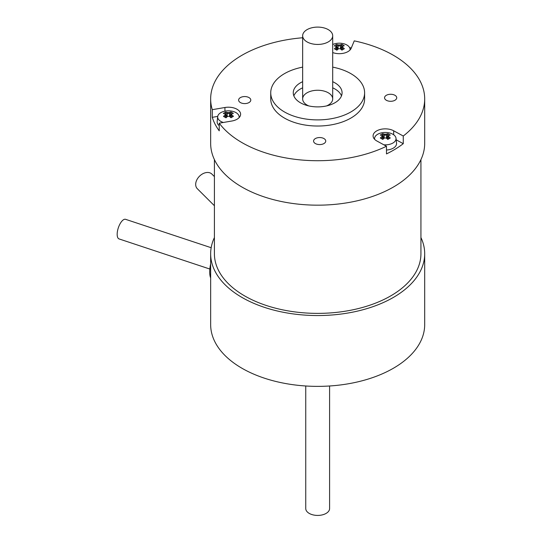 <?xml version="1.0" encoding="UTF-8"?>
<svg xmlns="http://www.w3.org/2000/svg" width="542" height="542" viewBox="0 0 542 542"><rect width="100%" height="100%" fill="white"/><g stroke="black" fill="none" stroke-linecap="round" stroke-linejoin="round"><path stroke-width="0.81" d="M329.597 385.985L329.597 508.538A11.924 6.883 180 0 1 322.233 514.9A11.924 6.883 180 0 1 309.245 513.409A11.924 6.883 180 0 1 305.749 508.538L305.749 385.985M307.05 41.903A15.02 8.672 -0 0 0 323.418 43.78A15.02 8.672 -0 0 0 332.693 35.772A15.02 8.672 -0 0 0 317.673 27.1A15.02 8.672 -0 0 0 302.653 35.772A15.02 8.672 -0 0 0 307.05 41.903M210.655 263.846A20.65 8.401 108.4 0 0 210.655 277.978M420.931 237.538A107.018 61.788 180 0 1 424.691 253.758A107.018 61.788 180 0 1 317.673 315.546A107.018 61.788 180 0 1 210.655 253.758A107.018 61.788 180 0 1 214.408 237.538M424.691 253.758L424.691 324.583A107.018 61.788 180 0 1 317.673 386.371A107.018 61.788 180 0 1 210.655 324.583L210.655 253.758M211.17 247.714L125.575 219.32A10.325 4.2 108.4 0 0 119.599 224.706A10.325 4.2 108.4 0 0 117.309 236.075A10.325 4.2 108.4 0 0 119.071 238.927L209.842 269.035M214.408 176.597L211.895 174.09A10.325 7.29 134.9 0 0 203.175 173.569A10.325 7.29 134.9 0 0 196.068 181.827A10.325 7.29 134.9 0 0 197.329 188.731L214.408 205.73M219.239 123.183L219.239 130.846A107.018 61.788 180 0 1 212.288 117.336L212.288 109.674L224.93 107.499A12.202 7.046 180 0 1 240.614 114.254A12.202 7.046 180 0 1 231.888 121.008L219.239 123.183A107.018 61.788 0 0 0 386.48 146.252L376.9 141.015A12.202 7.046 180 0 1 373.086 135.9A12.202 7.046 180 0 1 380.464 129.423A12.202 7.046 180 0 1 393.682 130.785L403.262 136.022A107.018 61.788 0 0 0 424.691 98.929A107.018 61.788 0 0 0 354.251 40.867L351.182 48.279A12.202 7.046 180 0 1 332.693 52.554M349.604 47.621A107.018 61.788 180 0 1 351.324 47.94M212.288 117.336L217.721 116.401M302.653 37.757A107.018 61.788 0 0 0 210.655 98.929A107.018 61.788 0 0 0 212.288 109.674M324.082 143.474A6.084 3.516 180 0 1 317.409 144.321A6.084 3.516 180 0 1 313.574 141.062A6.084 3.516 180 0 1 319.658 137.546A6.084 3.516 180 0 1 325.749 141.062A6.084 3.516 180 0 1 324.082 143.474M249.124 102.492A6.084 3.516 180 0 1 242.45 103.346A6.084 3.516 180 0 1 238.615 100.08A6.084 3.516 180 0 1 244.699 96.564A6.084 3.516 180 0 1 250.79 100.08A6.084 3.516 180 0 1 249.124 102.492M395.064 100.195A6.084 3.516 180 0 1 388.39 101.049A6.084 3.516 180 0 1 384.556 97.784A6.084 3.516 180 0 1 390.64 94.267A6.084 3.516 180 0 1 396.73 97.784A6.084 3.516 180 0 1 395.064 100.195M364.61 92.797L364.61 98.929A46.937 27.1 180 0 1 351.751 117.56A46.937 27.1 180 0 1 300.302 124.104A46.937 27.1 180 0 1 270.736 98.929L270.736 92.797A46.937 27.1 0 0 0 300.302 117.973A46.937 27.1 0 0 0 351.751 111.428A46.937 27.1 0 0 0 364.61 92.797A46.937 27.1 0 0 0 332.693 67.127M403.262 136.022L403.262 143.684A107.018 61.788 180 0 1 386.48 153.914L386.48 146.252M396.175 139.809L403.262 143.684M293.852 95.866A24.41 14.092 180 0 1 302.653 87.824M332.693 87.824A24.41 14.092 180 0 1 341.494 95.866M332.693 81.693A24.41 14.092 180 0 1 342.077 92.797A24.41 14.092 180 0 1 335.396 102.485A24.41 14.092 180 0 1 308.642 105.886A24.41 14.092 180 0 1 293.263 92.797A24.41 14.092 180 0 1 302.653 81.693M326.555 105.927A15.02 8.672 0 0 0 328.581 104.891A15.02 8.672 0 0 0 332.693 98.929A15.02 8.672 0 0 0 317.673 90.257A15.02 8.672 0 0 0 302.653 98.929A15.02 8.672 0 0 0 308.791 105.927M302.653 67.127A46.937 27.1 0 0 0 270.736 92.797M424.691 98.929L424.691 143.386A107.018 61.788 180 0 1 403.262 180.479A107.018 61.788 180 0 1 283.812 201.997A107.018 61.788 180 0 1 210.655 143.386L210.655 98.929M225.079 114.003L225.113 114.979A18.34 10.379 119 0 0 223.467 116.422A17.94 3.97 38 0 1 225.98 117.817A18.34 10.379 -61 0 1 227.626 116.374A18.116 14.79 -1.9 0 1 229.32 116.361A18.34 10.793 59 0 1 231.034 117.756A17.94 3.618 -39.6 0 1 233.453 116.306A18.34 10.793 -121 0 0 231.739 114.911L231.705 113.928A18.34 10.379 -61 0 1 233.351 113.393A17.94 14.322 -85.5 0 0 230.845 111.991A18.34 10.379 119 0 0 229.191 112.533A18.116 14.79 178.1 0 0 227.498 112.553L227.193 113.549A17.622 10.366 59 0 0 225.519 113.041L225.79 112.052A17.94 13.977 84.4 0 0 223.372 113.502A18.34 10.793 59 0 1 225.079 114.003L225.845 114.362L225.885 117.682M225.113 114.979L225.885 115.703A17.622 9.973 -61 0 0 224.449 116.936M227.626 116.374L227.294 116.489A17.622 9.973 119 0 0 225.838 117.729M229.32 116.361L229.625 116.462A17.622 10.366 -121 0 1 231.156 117.682M231.739 114.911L230.98 115.649A17.622 10.366 59 0 1 232.491 116.862M230.98 117.533L230.933 114.301L230.933 117.492M231.705 113.928L230.933 114.301M229.191 112.533L229.53 113.522A17.622 9.973 -61 0 1 231.143 112.98L230.845 111.991M229.537 116.428L229.537 113.529A17.466 14.261 -1.9 0 0 227.193 113.549L227.186 116.571M227.498 112.553A18.34 10.793 -121 0 0 225.79 112.052M225.519 113.041L226.983 116.733M223.331 122.478A10.738 6.199 180 0 1 218.927 119.924A10.738 6.199 180 0 1 217.694 116.632A10.738 6.199 180 0 1 226.583 110.907A10.738 6.199 180 0 1 230.242 110.907A10.738 6.199 180 0 1 235.858 112.546A10.738 6.199 180 0 1 239.13 116.632A10.738 6.199 180 0 1 239.09 117.661M229.781 116.577L231.143 112.98M219.239 125.697A11.267 6.504 180 0 1 217.166 121.516L217.694 116.632M335.986 46.388L336.02 47.371A18.34 10.359 118.9 0 0 334.38 48.807A17.94 3.984 37.9 0 1 336.894 50.203A18.34 10.359 -61.1 0 1 338.54 48.76A18.116 14.79 -2.1 0 1 340.234 48.739A18.34 10.813 58.9 0 1 341.948 50.142A17.94 3.604 -39.7 0 1 344.36 48.685A18.34 10.813 -121.1 0 0 342.646 47.289L342.612 46.307A18.34 10.359 -61.1 0 1 344.251 45.765A17.94 14.343 -85.5 0 0 341.738 44.376A18.34 10.359 118.9 0 0 340.091 44.918A18.116 14.79 177.9 0 0 338.398 44.939L338.086 45.934A17.622 10.386 58.9 0 0 336.413 45.426L336.684 44.437A17.94 13.957 84.3 0 0 334.272 45.894A18.34 10.813 58.9 0 1 335.986 46.388L336.745 46.748L336.792 50.074M336.02 47.371L336.792 48.089A17.622 9.952 -61.1 0 0 335.363 49.329M338.54 48.76L338.201 48.875A17.622 9.952 118.9 0 0 336.751 50.115M340.234 48.739L340.539 48.841A17.622 10.386 -121.1 0 1 342.07 50.06M342.646 47.289L341.887 48.028A17.622 10.386 58.9 0 1 343.398 49.241M341.887 49.905L341.839 46.68L341.839 49.864M342.612 46.307L341.839 46.68M340.091 44.918L340.437 45.907A17.622 9.952 -61.1 0 1 342.036 45.359L341.738 44.376M338.093 45.928A17.466 14.261 -2.1 0 1 340.423 45.901M338.398 44.939A18.34 10.813 -121.1 0 0 336.684 44.437M338.086 45.934L338.086 48.963M340.437 48.807L340.437 45.907M336.413 45.426L337.883 49.126M332.693 44.519A10.738 6.199 180 0 1 337.483 43.285A10.738 6.199 180 0 1 341.148 43.285A10.738 6.199 180 0 1 346.745 44.918A10.738 6.199 180 0 1 350.03 49.017A10.738 6.199 180 0 1 349.997 50.047M340.681 48.949L342.036 45.359M381.974 135.608L381.974 136.584A18.34 10.589 120 0 0 380.294 138.007A17.94 3.794 38.8 0 1 382.76 139.43A18.34 10.589 -60 0 1 384.441 138.014A18.116 14.797 -0 0 1 386.134 138.014A18.34 10.589 60 0 1 387.815 139.43A17.94 3.794 -38.8 0 1 390.281 138.007A18.34 10.589 -120 0 0 388.6 136.584L388.6 135.608A18.34 10.589 -60 0 1 390.281 135.087A17.94 14.153 -84.9 0 0 387.815 133.664A18.34 10.589 120 0 0 386.134 134.186A18.116 14.797 180 0 0 384.441 134.186L384.115 135.182A17.622 10.169 60 0 0 382.476 134.653L382.76 133.664A17.94 14.153 84.9 0 0 380.294 135.087A18.34 10.589 60 0 1 381.974 135.608L382.74 135.974L382.74 139.247M381.974 136.584L382.74 137.322A17.622 10.169 -60 0 0 381.27 138.542M384.441 138.014L384.122 138.115A17.622 10.169 120 0 0 382.632 139.348M384.122 138.115L384.115 135.182M386.134 138.014L386.466 138.122L386.466 135.182A17.622 10.169 -60 0 1 388.106 134.653L387.815 133.664M387.95 139.348A17.622 10.169 -120 0 0 386.466 138.122M388.6 136.584L387.835 137.322A17.622 10.169 60 0 1 389.312 138.542M387.835 139.247L387.835 135.974L388.6 135.608M386.134 134.186L386.466 135.182M384.122 135.175A17.466 14.261 0 0 1 386.453 135.175M384.441 134.186A18.34 10.589 -120 0 0 382.76 133.664M382.476 134.653L383.885 138.298M374.61 139.308A10.738 6.199 180 0 1 374.569 138.271A10.738 6.199 180 0 1 383.458 132.546A10.738 6.199 180 0 1 387.123 132.546A10.738 6.199 180 0 1 392.882 134.274A10.738 6.199 180 0 1 396.006 138.271A10.738 6.199 180 0 1 383.824 144.802M386.69 138.298L388.106 134.653M396.006 138.271L396.534 143.163A11.267 6.504 180 0 1 386.48 150.032M420.931 159.612L420.931 253.758A103.265 59.62 180 0 1 357.192 308.838A103.265 59.62 180 0 1 244.652 295.918A103.265 59.62 180 0 1 214.408 253.758L214.408 159.612M224.93 107.499L224.93 111.151M393.682 130.785L393.682 134.789M302.653 35.772L302.653 98.929M332.693 35.772L332.693 98.929M230.242 110.907A18.421 18.421 0 0 0 226.583 110.907M239.13 116.632L239.225 117.519M341.148 43.285A18.421 18.421 0 0 0 337.483 43.285M350.03 49.017L350.132 49.905M387.123 132.546A18.421 18.421 0 0 0 383.458 132.546M374.569 138.271L374.475 139.165"/></g></svg>
